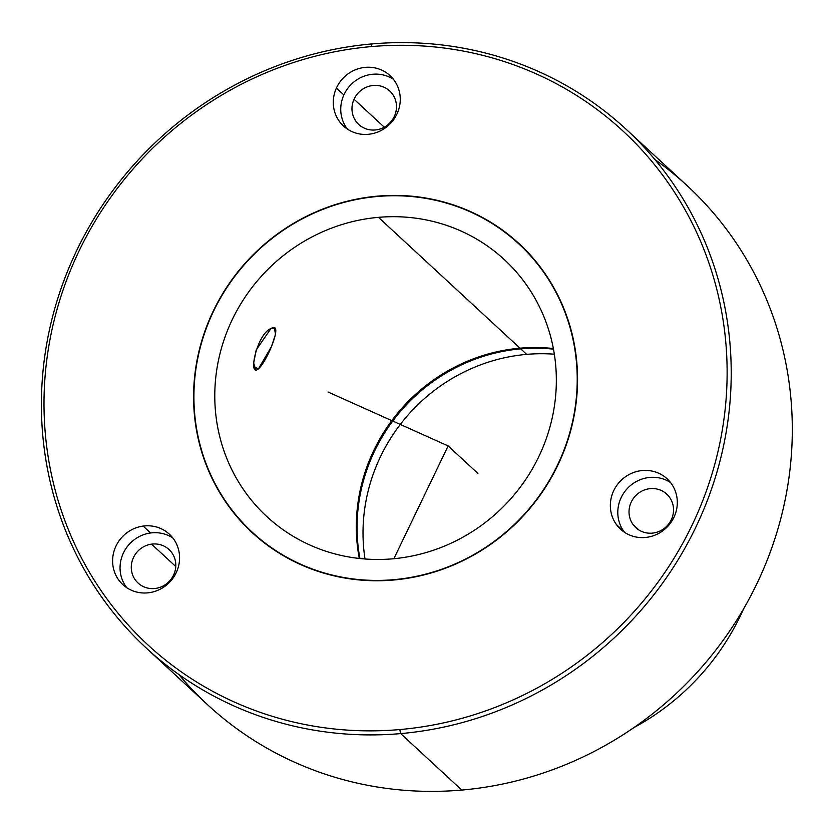 <?xml version="1.0" encoding="UTF-8"?>
<svg xmlns="http://www.w3.org/2000/svg" width="834" height="834" viewBox="0 0 834 834"><rect width="100%" height="100%" fill="white"/><g stroke="black" fill="none" stroke-linecap="round" stroke-linejoin="round"><path stroke-width="1.25" d="M377.562 196.136L377.562 196.136A196.678 187.89 132.8 0 1 519.082 243.653A196.678 187.89 132.8 0 1 565.004 448.338A196.678 187.89 132.8 0 1 393.565 580.026A196.678 187.89 132.8 0 1 252.056 532.509A196.678 187.89 132.8 0 1 206.134 327.825A196.678 187.89 132.8 0 1 377.562 196.136A196.678 187.89 -47.2 0 0 193.749 404.876A196.678 187.89 -47.2 0 0 393.565 580.026A196.678 187.89 -47.2 0 0 577.389 371.286A196.678 187.89 -47.2 0 0 377.562 196.136M399.799 729.562A349.915 334.267 132.8 0 1 44.296 417.959A349.915 334.267 132.8 0 1 371.338 46.589A349.915 334.267 132.8 0 1 726.831 358.203A349.915 334.267 132.8 0 1 399.799 729.562L400.685 733.597A353.345 337.541 132.8 0 1 41.7 418.939A353.345 337.541 132.8 0 1 371.943 43.931L371.338 46.589A349.915 334.267 -47.2 0 0 44.296 417.959A349.915 334.267 -47.2 0 0 399.799 729.562A349.915 334.267 -47.2 0 0 726.831 358.203A349.915 334.267 -47.2 0 0 371.338 46.589L371.943 43.931A353.345 337.541 132.8 0 1 730.918 358.599A353.345 337.541 132.8 0 1 400.685 733.597L399.799 729.562M671.224 483.449A34.309 32.766 -47.2 0 0 624.583 477.413A34.309 32.766 -47.2 0 0 616.43 524.555A34.309 32.766 -47.2 0 0 663.082 530.591A34.309 32.766 -47.2 0 0 671.224 483.449A34.309 32.766 132.8 0 1 665.584 528.527A34.309 32.766 132.8 0 1 620.548 529.194A34.309 32.766 132.8 0 1 616.43 524.555L623.884 531.446A34.309 32.766 132.8 0 1 627.616 488.224A34.309 32.766 132.8 0 1 670.557 482.563A34.309 32.766 -47.2 0 0 627.616 488.224A34.309 32.766 -47.2 0 0 623.884 531.446A34.309 32.766 -47.2 0 0 624.551 532.332A34.309 32.766 132.8 0 1 623.884 531.446L616.43 524.555A34.309 32.766 132.8 0 1 622.07 479.477A34.309 32.766 132.8 0 1 667.117 478.81A34.309 32.766 132.8 0 1 671.224 483.449M143.114 526.087A34.309 32.766 -47.2 0 0 112.736 563.899A34.309 32.766 -47.2 0 0 149.067 592.703A34.309 32.766 -47.2 0 0 179.446 554.891A34.309 32.766 -47.2 0 0 143.114 526.087A34.309 32.766 132.8 0 1 169.375 534.208A34.309 32.766 132.8 0 1 177.663 569.153A34.309 32.766 132.8 0 1 149.067 592.703A34.309 32.766 132.8 0 1 122.806 584.582A34.309 32.766 132.8 0 1 114.519 549.637A34.309 32.766 132.8 0 1 143.114 526.087L150.568 532.978A34.309 32.766 132.8 0 1 172.815 537.951A34.309 32.766 -47.2 0 0 150.568 532.978L143.114 526.087M397.151 113.58A34.309 32.766 -47.2 0 0 380.888 69.743A34.309 32.766 -47.2 0 0 336.404 88.081A34.309 32.766 -47.2 0 0 352.678 131.928A34.309 32.766 -47.2 0 0 397.151 113.58A34.309 32.766 132.8 0 1 343.493 126.028A34.309 32.766 132.8 0 1 336.404 88.081L343.858 94.972A34.309 32.766 132.8 0 1 393.512 79.386A34.309 32.766 -47.2 0 0 343.858 94.972A34.309 32.766 -47.2 0 0 347.497 129.166A34.309 32.766 132.8 0 1 343.858 94.972L336.404 88.081A34.309 32.766 132.8 0 1 390.062 75.644A34.309 32.766 132.8 0 1 397.151 113.58M626.167 129.301L687.247 185.773A353.345 337.541 132.8 0 1 769.751 553.484A353.345 337.541 132.8 0 1 461.765 790.069L400.685 733.597A353.345 337.541 -47.2 0 0 708.671 497.012A353.345 337.541 -47.2 0 0 626.167 129.301A353.345 337.541 -47.2 0 0 371.943 43.931A353.345 337.541 -47.2 0 0 63.957 280.516A353.345 337.541 -47.2 0 0 146.461 648.226A353.345 337.541 -47.2 0 0 400.685 733.597L461.765 790.069A353.345 337.541 132.8 0 1 207.541 704.699L146.461 648.226M178.83 674.487A353.345 337.541 -47.2 0 0 461.765 790.069A353.345 337.541 -47.2 0 0 776.704 532.978A353.345 337.541 -47.2 0 0 654.878 159.513M633.069 524.555A22.799 21.778 132.8 0 1 636.822 494.583A22.799 21.778 132.8 0 1 666.762 494.145A22.799 21.778 132.8 0 1 669.494 497.231A22.799 21.778 132.8 0 1 665.74 527.192A22.799 21.778 132.8 0 1 635.8 527.63A22.799 21.778 132.8 0 1 633.069 524.555L639.084 530.122L633.069 524.555A22.799 21.778 -47.2 0 0 664.072 528.568A22.799 21.778 -47.2 0 0 669.494 497.231A22.799 21.778 -47.2 0 0 638.479 493.217A22.799 21.778 -47.2 0 0 633.069 524.555M151.559 544.143A22.799 21.778 132.8 0 1 169.021 549.533A22.799 21.778 132.8 0 1 174.525 572.76A22.799 21.778 132.8 0 1 155.51 588.418A22.799 21.778 132.8 0 1 138.058 583.029A22.799 21.778 132.8 0 1 132.554 559.802A22.799 21.778 132.8 0 1 151.559 544.143L175.766 566.515L151.559 544.143A22.799 21.778 -47.2 0 0 131.365 569.278A22.799 21.778 -47.2 0 0 155.51 588.418A22.799 21.778 -47.2 0 0 175.713 563.284A22.799 21.778 -47.2 0 0 151.559 544.143M354.043 99.246L384.266 127.185L354.043 99.246A22.799 21.778 132.8 0 1 389.707 90.979A22.799 21.778 132.8 0 1 394.419 116.197A22.799 21.778 132.8 0 1 358.745 124.464A22.799 21.778 132.8 0 1 354.043 99.246A22.799 21.778 -47.2 0 0 364.854 128.394A22.799 21.778 -47.2 0 0 394.419 116.197A22.799 21.778 -47.2 0 0 383.598 87.049A22.799 21.778 -47.2 0 0 354.043 99.246M743.647 608.757A240.14 229.392 132.8 0 1 633.652 727.748A240.14 229.392 -47.2 0 0 743.647 608.757M526.681 354.367A174.952 167.134 132.8 0 1 554.339 354.2A174.952 167.134 -47.2 0 0 526.681 354.367L520.729 348.862A174.952 167.134 132.8 0 1 553.484 349.154A174.952 167.134 -47.2 0 0 520.729 348.862L526.681 354.367A174.952 167.134 -47.2 0 0 365.021 558.989A174.952 167.134 132.8 0 1 526.681 354.367M359.934 558.53A174.952 167.134 132.8 0 1 520.729 348.862L520.562 348.122L520.729 348.862A174.952 167.134 -47.2 0 0 359.934 558.53M359.298 558.457A174.952 167.134 132.8 0 1 519.978 348.174A174.952 167.134 132.8 0 1 553.359 348.529A174.952 167.134 -47.2 0 0 519.978 348.174A174.952 167.134 -47.2 0 0 359.298 558.457M378.448 217.34L519.978 348.174L378.448 217.34A174.952 167.134 132.8 0 1 504.33 259.603A174.952 167.134 132.8 0 1 545.175 441.676A174.952 167.134 132.8 0 1 392.678 558.822A174.952 167.134 132.8 0 1 266.807 516.548A174.952 167.134 132.8 0 1 225.951 334.476A174.952 167.134 132.8 0 1 378.448 217.34A174.952 167.134 -47.2 0 0 214.932 403.02A174.952 167.134 -47.2 0 0 392.678 558.822A174.952 167.134 -47.2 0 0 556.195 373.142A174.952 167.134 -47.2 0 0 378.448 217.34M258.436 368.857C267.109 361.456 284.154 320.329 270.967 328.554C257.049 333.59 247.437 378.063 258.436 368.857L253.984 366.866L258.436 368.857L271.425 346.683L275.533 334.205L274.323 328.033L270.967 328.554L256.194 349.915L253.661 363.113L255.652 369.639M377.583 196.47A196.334 187.556 132.8 0 1 577.055 371.318A196.334 187.556 132.8 0 1 393.554 579.693A196.334 187.556 132.8 0 1 194.082 404.844A196.334 187.556 132.8 0 1 377.583 196.47A196.334 187.556 -47.2 0 0 206.446 327.929A196.334 187.556 -47.2 0 0 252.285 532.248A196.334 187.556 -47.2 0 0 393.554 579.693A196.334 187.556 -47.2 0 0 564.691 448.223A196.334 187.556 -47.2 0 0 518.842 243.903A196.334 187.556 -47.2 0 0 377.583 196.47M126.81 587.73A34.309 32.766 132.8 0 1 122.932 554.057A34.309 32.766 132.8 0 1 150.568 532.978A34.309 32.766 -47.2 0 0 122.932 554.057A34.309 32.766 -47.2 0 0 126.81 587.73M328.012 392.001L448.139 445.919L393.856 558.717M448.139 445.919L477.934 473.462M526.994 251.43L518.842 243.903M260.437 539.786L252.285 532.248"/></g></svg>
